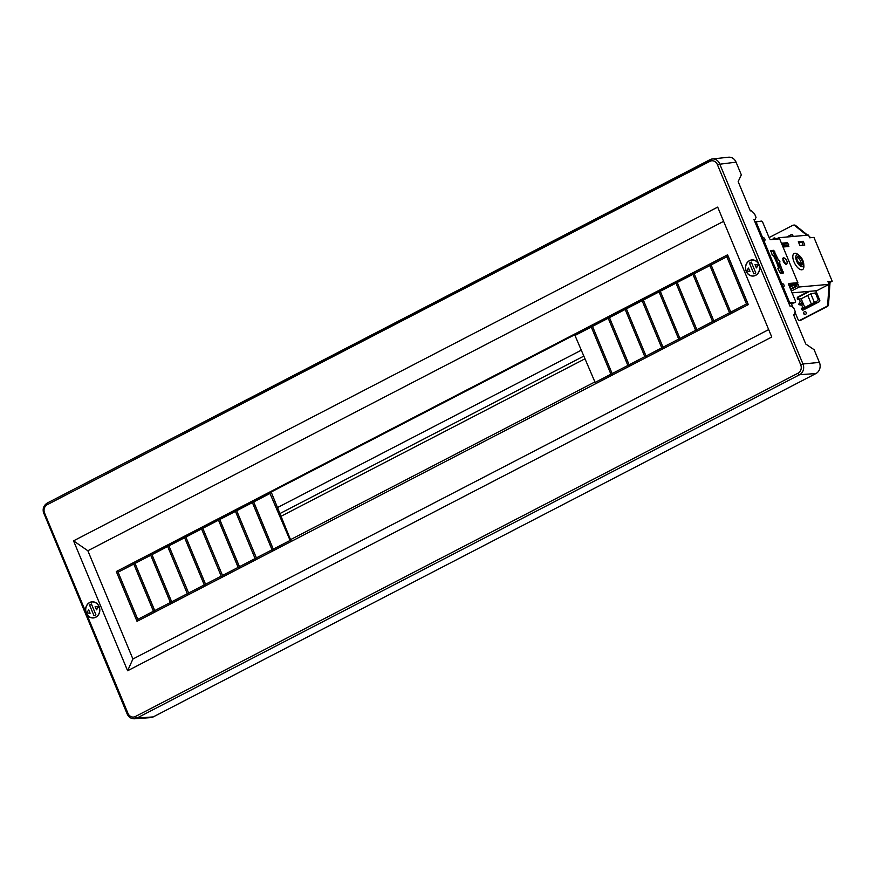 <?xml version="1.0" encoding="UTF-8"?>
<svg xmlns="http://www.w3.org/2000/svg" width="876" height="876" viewBox="0 0 876 876"><rect width="100%" height="100%" fill="white"/><g stroke="black" fill="none" stroke-linecap="round" stroke-linejoin="round"><path stroke-width="1.31" d="M270.673 492.29L575.083 334.566M727.595 254.817L748.323 304.607L137.028 621.336L116.3 571.535L727.595 254.817L575.127 334.106L574.985 335.464L591.278 327.022L592.077 325.325L612.696 374.884L592.077 325.325M291.248 541.434L271.702 493.33L270.136 492.126L269.994 493.484L253.701 501.926L253.197 500.908L270.136 492.126M116.3 571.535L253.197 500.908L273.816 550.457L253.701 501.926M723.62 221.343L87.852 550.752L132.911 659.004L768.679 329.595M153.234 716.907A8.421 7.391 84.9 0 1 150.661 717.63L134.433 718.78A8.125 7.128 -95.1 0 0 136.908 718.079L799.613 374.709A1.785 0.81 -117.4 0 1 798.091 373.165L135.386 716.524A1.785 0.81 -117.4 0 0 136.908 718.079L153.234 716.907L815.928 373.548A8.421 7.391 -95.1 0 0 819.41 362.412L814.122 349.721L805.756 344.016L793.59 314.791L794.74 314.681L793.755 315.196M748.433 274.429A8.092 7.096 84.9 0 1 745.739 265.647A8.092 7.096 84.9 0 1 751.98 259.909A8.092 7.096 84.9 0 1 756.744 261.53A8.092 7.096 -95.1 0 1 759.47 270.191A8.092 7.096 -95.1 0 1 753.415 276.039A8.092 7.096 -95.1 0 1 748.433 274.429M127.611 670.764L771.767 337.008L717.685 207.108L73.54 540.853L127.611 670.764L132.911 659.004M99.809 610.495A8.092 7.096 -95.1 0 0 92.111 601.812A8.092 7.096 -95.1 0 0 85.618 609.258A8.092 7.096 84.9 0 0 93.546 617.93A8.092 7.096 84.9 0 0 99.809 610.495M87.852 550.752L73.54 540.853M749.571 260.73A7.961 6.986 -95.1 0 0 745.859 269.95A7.961 6.986 -95.1 0 0 753.294 275.918A7.961 6.986 -95.1 0 0 759.503 267.027A7.961 6.986 -95.1 0 0 751.882 260.052A7.961 6.986 -95.1 0 0 749.571 260.73M755.78 272.907L753.897 273.881L749.396 263.063L751.279 262.077L755.78 272.907M758.419 264.957L756.382 267.914L758.419 264.957L755.035 264.661L756.382 267.914M748.443 268.078L749.965 271.308L748.443 268.078L746.582 271.023L749.801 271.33M751.597 262.866L749.396 263.063M758.255 264.979L755.035 264.661M794.74 314.681L795.123 311.265L793.645 307.728L791.137 306.02L789.988 306.129L753.929 219.526L755.09 219.416L756.032 217.379L754.564 213.843L751.477 210.755L750.327 210.864L738.161 181.639L741.326 174.839L736.048 162.148A8.421 7.391 -95.1 0 0 728.514 157.22L712.33 158.961A8.125 7.128 84.9 0 1 719.601 163.702L802.963 363.978L819.41 362.412M595.669 383.71L574.985 335.464M594.629 382.659L610.922 374.216L591.278 327.022M610.922 374.216L612.51 374.983M592.581 326.343L608.218 318.24L609.017 316.543L629.647 366.102M612.225 373.548L627.873 365.445L608.218 318.24M627.873 365.445L629.45 366.201M629.658 366.091L609.017 316.543M609.532 317.561L625.168 309.458L625.957 307.761L646.587 357.32L625.957 307.761M629.176 364.766L644.813 356.663L646.4 357.419M644.813 356.663L625.168 309.458M626.471 308.79L642.108 300.687L642.907 298.99L663.537 348.538M646.116 355.985L661.752 347.881L642.108 300.687M661.752 347.881L663.34 348.637M663.548 348.538L642.907 298.99M643.411 300.008L659.059 291.905L659.847 290.208L680.477 339.768L659.847 290.208M663.066 347.203L678.703 339.1L680.28 339.866M678.703 339.1L659.059 291.905M660.362 291.226L675.998 283.123L676.787 281.426L697.416 330.986L676.787 281.426M680.006 338.432L695.643 330.329L697.23 331.084M695.643 330.329L675.998 283.123M677.301 282.444L692.938 274.341L693.737 272.644L714.367 322.204L693.737 272.644M696.946 329.65L712.593 321.547L714.17 322.302M712.593 321.547L692.938 274.341M694.252 273.673L709.888 265.57L710.677 263.873L731.307 313.422L710.677 263.873M713.896 320.868L729.533 312.765L731.121 313.52M729.533 312.765L709.888 265.57M711.192 264.891L726.828 256.788L727.627 255.091L748.257 304.651M730.836 312.086L746.472 303.983L748.06 304.749M746.472 303.983L726.828 256.788M755.09 219.416L754.105 219.931M778.425 267.618L779.673 266.961L775.348 256.569L774.176 257.183M778.468 267.782L779.673 266.961M779.399 262.263L780.001 261.957L779.312 262.012A13.074 11.465 84.9 0 1 780.133 266.928M780.001 261.957A13.074 11.465 -95.1 0 0 779.322 260.336L778.644 260.391A13.074 11.465 -95.1 0 0 775.797 256.537L775.348 256.569M95.736 617.131A7.961 6.986 -95.1 0 0 99.448 607.911A7.961 6.986 -95.1 0 0 92.013 601.954A7.961 6.986 -95.1 0 0 85.793 610.835A7.961 6.986 -95.1 0 0 93.414 617.81A7.961 6.986 -95.1 0 0 95.736 617.131M89.516 604.955L91.4 603.98L95.911 614.81L94.028 615.784L89.516 604.955L91.728 604.758M88.739 609.97L90.097 613.211L88.739 609.97M95.156 606.564L98.55 606.86L96.513 609.816L98.375 606.871L95.156 606.564L96.513 609.816M88.575 609.981L86.702 612.915L89.921 613.233M269.994 493.484L290.668 541.729M289.638 540.689L273.345 549.132M253.197 500.908L252.398 502.605L272.042 549.799L273.63 550.566M256.405 557.903L236.246 509.69L256.405 557.903L272.042 549.799M236.246 509.69L235.458 511.387L255.102 558.581L256.679 559.337M255.102 558.581L239.466 566.684L239.947 568.009M239.466 566.684L219.307 518.461L239.936 568.02M219.307 518.461L218.507 520.158L238.162 567.363L239.739 568.119M222.515 575.466L202.356 527.242L222.515 575.466L238.162 567.363M202.356 527.242L201.568 528.94L221.212 576.134L222.8 576.901M221.212 576.134L205.575 584.248L206.057 585.573M205.575 584.248L185.416 536.024L206.046 585.573M185.416 536.024L184.617 537.722L204.272 584.916L205.849 585.683M188.625 593.019L168.477 544.806L188.625 593.019L204.272 584.916M168.477 544.806L167.677 546.504L187.322 593.698L188.909 594.454M187.322 593.698L171.685 601.801L172.167 603.126M171.685 601.801L151.526 553.577L172.156 603.137M151.526 553.577L150.738 555.274L170.382 602.48L171.959 603.236M170.382 602.48L154.745 610.583L155.227 611.908M154.745 610.583L134.586 562.359L155.216 611.919M150.738 555.274L135.09 563.377M134.586 562.359L133.787 564.056L153.442 611.251L155.019 612.017M153.442 611.251L137.795 619.365L138.277 620.69M137.795 619.365L117.636 571.141L138.266 620.69M133.787 564.056L118.151 572.159M167.677 546.504L152.041 554.607M184.617 537.722L168.98 545.825M201.568 528.94L185.931 537.043M218.507 520.158L202.871 528.261M235.458 511.387L219.81 519.49M252.398 502.605L236.761 510.708M781.589 273.181A2.737 2.398 84.9 0 1 781.239 270.991M799.733 259.646L799.12 258.803M798.003 262.055A2.497 2.19 84.9 0 1 800.259 264.705M790.535 285.401L789.287 286.123M790.667 289.441L797.127 286.091L796.678 285.018L798.091 284.284L799.219 286.989L791.346 291.062M790.229 286.036L790.459 286.572L789.517 286.66M790.459 286.572L792.309 286.003M789.145 285.762L791.729 284.415L791.499 283.857M791.729 284.415L794.291 284.196L795.233 286.463L796.656 286.342M789.265 286.069L794.291 284.196M791.006 285.16L791.4 286.091M792.879 284.93L793.141 285.576L789.791 287.317M797.729 257.555L796.908 257.621M785.586 243.451L785.805 243.999M786.659 246.036L786.911 246.66M790.459 288.938L795.233 286.463M782.947 244.426L783.21 244.284A0.777 0.679 84.9 0 1 784.173 244.809A0.777 0.679 84.9 0 1 783.779 245.696L788.323 245.291L784.863 246.835M782.651 243.714L787.294 242.696L782.41 243.134L783.987 246.922L788.871 246.484L788.367 245.269A0.777 0.679 -95.1 0 0 787.765 243.878M792.101 292.869L816.826 290.679L829.068 284.339L827.94 281.634L832.2 281.251L813.946 237.407L809.687 237.79L808.559 235.086L778.72 237.735L779.191 238.874M799.219 286.989L829.068 284.339M782.027 287.021L782.98 286.529L789.736 302.767L795.134 302.286A1.785 0.81 62.6 0 0 795.277 302.253A1.785 0.81 62.6 0 0 795.309 300.588L788.893 285.16A1.785 0.81 -117.4 0 1 788.926 283.506A1.785 0.81 -117.4 0 1 789.068 283.463L797.861 282.685L797.346 284.35L798.091 284.284M803.73 263.818L803.872 265.724A9.078 4.106 -117.4 0 1 796.185 265.833A9.078 4.106 -117.4 0 1 792.889 255.573A9.078 4.106 -117.4 0 1 798.102 254.588L799.58 255.803A6.537 2.957 62.6 0 0 797.28 254.839A6.537 2.957 62.6 0 0 798.2 263.895A6.537 2.957 62.6 0 0 803.73 263.818A6.537 2.957 62.6 0 0 801.31 257.697A6.537 2.957 62.6 0 0 799.58 255.803M787.294 242.696L787.765 243.824M803.215 241.283L804.792 245.072L799.898 245.499L798.321 241.71L803.215 241.283L801.803 242.017L803.139 245.214M832.2 281.251L830.043 282.368L828.532 304.53A2.376 2.08 84.9 0 1 827.36 306.458L800.905 320.167A1.785 1.566 84.9 0 1 800.39 320.32L799.536 320.397A1.785 1.566 -95.1 0 0 800.051 320.244L826.506 306.534A2.376 2.08 -95.1 0 0 827.689 304.607L829.189 282.444L829.933 282.061L828.181 282.214M806.774 235.239L794.784 225.581A2.376 2.08 -95.1 0 0 793.404 225.143L794.247 225.066A2.376 2.08 84.9 0 1 795.638 225.515L807.628 235.162M809.085 236.345L810.76 237.692M798.529 299.318L798.2 298.541A1.194 1.04 -95.1 0 1 798.693 296.964L809.599 291.325M815.961 302.143L818.25 299.8L815.403 292.967L818.25 299.8L815.961 302.143L804.245 308.1L802.263 308.275L802.712 309.359A1.194 1.04 -95.1 0 0 803.325 309.995M787.535 236.947L792.09 234.593M795.014 312.25L797.97 319.346A1.785 1.566 -95.1 0 0 799.536 320.397M792.922 307.235L791.258 303.238M793.404 225.143A2.376 2.08 -95.1 0 0 792.703 225.351L769.084 237.582M793.218 236.443L792.703 235.217A1.194 1.04 84.9 0 0 791.313 234.626L786.681 237.024M801.836 305.275L798.583 304.552L800.193 301.311L799.219 298.968L801.201 298.793L804.803 307.443L802.821 307.629L801.836 305.275L802.482 303.162L798.583 304.552M815.83 290.766L819.739 300.172A1.194 1.04 84.9 0 1 819.246 301.738L803.248 310.038A1.194 1.04 84.9 0 1 801.858 309.436L801.409 308.352L802.821 307.629M799.219 298.968L797.806 299.691L797.346 298.617A1.194 1.04 84.9 0 1 797.839 297.041L808.745 291.39M775.709 239.192A1.489 1.303 -95.1 0 0 773.869 238.064M804.934 311.56A1.489 1.489 0 0 0 803.675 313.564A1.489 1.489 0 0 0 805.197 314.517A1.489 1.303 -95.1 0 0 804.934 311.56A1.489 1.303 -95.1 0 0 804.507 311.681M802.482 303.162L800.193 301.311M801.201 298.793L807.749 295.398A4.752 0.777 -22.6 0 1 810.815 293.832L815.392 292.945M801.409 308.352L802.263 308.275M816.071 301.782L814.417 302.494A4.752 0.777 157.4 0 0 811.351 304.06L804.803 307.443M807.749 295.398L811.351 304.06M796.678 285.018L795.66 285.105L795.014 283.539M785.882 243.429L786.111 243.977M786.922 245.915L787.217 246.627M798.562 242.302L801.803 242.017M797.861 282.685L779.618 238.841L770.814 239.619A1.785 0.81 -117.4 0 1 769.292 238.075L762.865 222.646A1.785 0.81 62.6 0 0 761.343 221.102L754.992 222.066M795.66 285.105L796.185 283.441L788.652 284.109M763.522 241.009A1.489 0.668 62.6 0 0 763.27 239.455A1.489 0.668 62.6 0 0 762.142 238.469L763.554 237.746A1.489 0.668 -117.4 0 1 764.77 238.907A1.489 0.668 -117.4 0 1 764.792 240.418A1.489 0.668 -117.4 0 1 764.671 240.451A1.785 0.81 62.6 0 0 764.529 240.495A1.785 0.81 62.6 0 0 764.496 242.148L781.173 282.203A1.785 0.81 62.6 0 0 782.706 283.747A1.489 0.668 -117.4 0 1 783.921 284.919A1.489 0.668 -117.4 0 1 783.943 286.419A1.489 0.668 -117.4 0 1 783.823 286.452L782.98 286.529M763.007 241.316A1.785 0.81 -117.4 0 1 763.116 241.218A1.785 0.81 -117.4 0 1 763.27 241.185L764.419 240.582M782.761 286.649A1.489 0.668 62.6 0 0 782.257 285.204A1.489 0.668 62.6 0 0 781.293 284.481A1.785 0.81 -117.4 0 1 780.943 284.404M788.915 303.556L793.722 303.019A1.785 0.81 -117.4 0 0 793.864 302.986L795.277 302.253M775.26 256.624L773.366 252.069L772.347 251.04L770.65 251.193M782.071 273.137L779.651 267.169M782.772 258.409L785.925 264.508M761.748 238.305L763.554 237.746M762.7 237.823L755.933 221.584M779.596 262.931L783.319 273.016L780.374 273.29L777.746 268.395L778.742 268.735A28.996 13.107 -117.4 0 0 773.026 255.058L772.402 255.551L770.814 250.591L773.76 250.306L778.195 259.559M783.593 257.577C786.955 259.712 787.929 262.055 786.528 264.607C783.166 262.471 782.18 260.128 783.593 257.577L783.286 257.664M773.026 255.058L772.347 255.42M778.742 268.735L778.041 269.096M789.736 302.767L788.794 303.26M775.939 239.17L778.72 237.735M277.604 507.522L581.149 350.258M280.09 513.478L583.624 356.214M281.218 516.194L584.752 358.919M290.898 539.463L594.443 382.188M781.337 285.357L782.082 284.963M830.043 282.368L829.189 282.444M801.08 265.078A4.752 2.146 62.6 0 0 797.85 257.632A4.752 2.146 62.6 0 0 797.018 257.237M800.248 264.694A4.752 2.146 -117.4 0 1 797.488 260.993A4.752 2.146 -117.4 0 1 797.083 257.095A4.752 2.146 -117.4 0 1 797.576 256.569A4.752 2.146 -117.4 0 1 797.959 256.46A4.752 2.146 -117.4 0 1 799.262 256.898A4.752 2.146 -117.4 0 1 802.033 260.588A4.752 2.146 -117.4 0 1 802.427 264.497A4.752 2.146 -117.4 0 1 801.945 265.012A4.752 2.146 -117.4 0 1 800.248 264.694M815.928 373.548L799.613 374.709A8.125 7.128 84.9 0 0 802.963 363.978L800.708 364.777L717.345 164.513A6.34 5.563 84.9 0 0 709.91 161.337A1.785 0.81 -117.4 0 1 709.943 159.673A1.785 0.81 -117.4 0 1 710.086 159.64A8.125 7.128 84.9 0 1 712.33 158.961L47.249 503.043A1.785 0.81 -117.4 0 1 47.381 502.999L709.834 159.771M135.386 716.524A6.34 5.563 -95.1 0 1 127.962 713.349L44.588 513.084A6.34 5.563 -95.1 0 1 47.216 504.696L709.91 161.337M800.708 364.777A6.34 5.563 84.9 0 1 798.091 373.165M47.216 504.696A1.785 0.81 -117.4 0 1 47.249 503.043C43.461 505.54 42.311 509.098 43.8 513.686L44.588 513.084M736.048 162.148L717.345 164.513M44.03 513.741L127.162 713.962L127.962 713.349M802.712 309.359L801.858 309.436M798.693 296.964L797.839 297.041M797.346 298.617L798.2 298.541M814.417 302.494L810.815 293.832M791.313 234.626L792.013 234.56M783.341 271.91L781.929 272.633M773.366 252.069L774.778 251.335M773.76 250.306L772.347 251.04M795.134 302.286L793.722 303.019M782.706 283.747L781.293 284.481M781.173 282.203L780.231 282.696M763.554 242.641L764.496 242.148M828.532 304.53L827.689 304.607M826.506 306.534L827.36 306.458M800.905 320.167L800.051 320.244M794.784 225.581L795.638 225.515M774.417 239.301L773.858 238.075A1.489 1.489 0 0 0 772.939 239.433M805.635 314.396A1.489 1.215 -126.1 0 1 803.883 313.389M753.294 275.918L754.564 275.798M751.882 260.052L753.152 259.942M134.433 718.78C131.093 718.802 128.673 717.203 127.162 713.962M92.013 601.954L93.283 601.834M93.414 617.81L94.685 617.7M787.995 243.802L783.451 244.207M763.116 241.218L764.529 240.495"/></g></svg>
